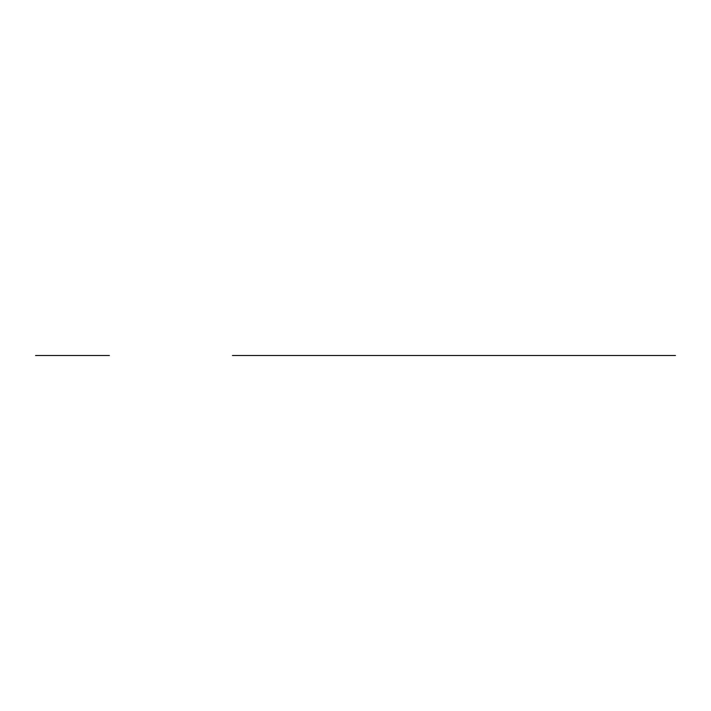 <?xml version="1.0" encoding="UTF-8"?>
<svg xmlns="http://www.w3.org/2000/svg" width="711" height="711" viewBox="0 0 711 711"><rect width="100%" height="100%" fill="white"/><g stroke="black" fill="none" stroke-linecap="round" stroke-linejoin="round"><path stroke-width="1.07" d="M35.55 355.5L109.387 355.5M232.444 355.5L675.45 355.5L232.444 355.5"/></g></svg>
